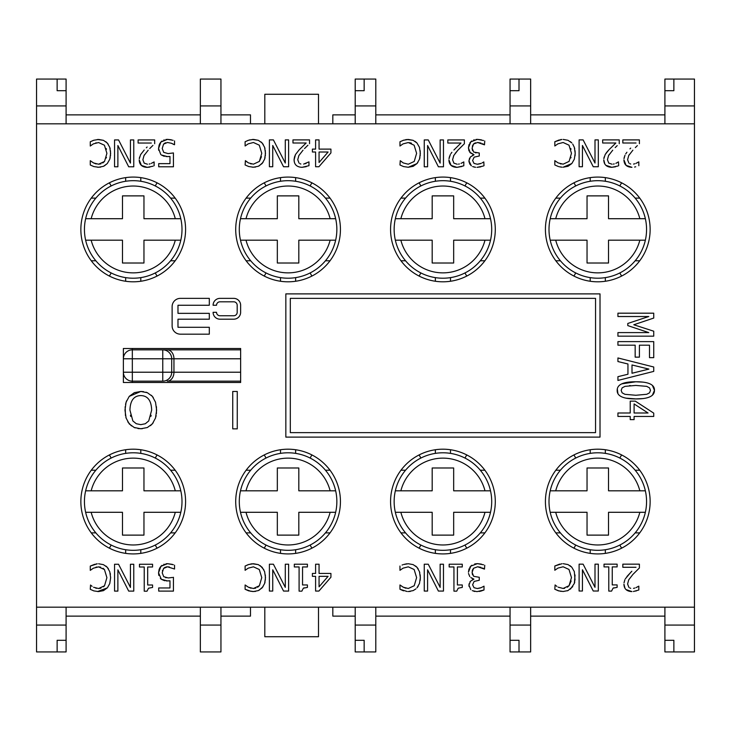<?xml version="1.0" encoding="UTF-8"?>
<svg xmlns="http://www.w3.org/2000/svg" width="731" height="731" viewBox="0 0 731 731"><rect width="100%" height="100%" fill="white"/><g stroke="black" fill="none" stroke-linecap="round" stroke-linejoin="round"><path stroke-width="1.1" d="M639.735 470.225L635.175 470.225M619.952 458.109A8.955 8.114 -90 0 1 621.752 455.002M635.175 532.881L639.735 532.881M621.752 548.104A8.955 8.114 -90 0 1 619.952 545.006M560.385 470.225L555.825 470.225M555.825 532.881L560.385 532.881M575.599 545.006A8.955 8.114 90 0 1 573.808 548.104M573.808 455.002A8.955 8.114 90 0 1 575.599 458.109M550.196 512.294A48.785 48.785 0 0 0 645.363 512.294L639.844 512.294A43.412 43.412 0 0 1 555.715 512.294L550.196 512.294A48.785 48.785 0 0 1 550.196 490.812L555.715 490.812A43.412 43.412 0 0 1 639.844 490.812L645.363 490.812A48.785 48.785 0 0 0 550.196 490.812M645.363 490.812A48.785 48.785 0 0 1 645.363 512.294M639.844 512.294L608.521 512.294L608.521 535.119L587.039 535.119L587.039 512.294L555.715 512.294M555.715 490.812L587.039 490.812L587.039 467.986L608.521 467.986L608.521 490.812L639.844 490.812M664.908 625.078L664.908 651.933L694.45 651.933L694.45 625.078L664.908 625.078L664.908 607.178M66.092 616.132L200.358 616.132M220.945 616.132L250.477 616.132L250.477 607.178M332.824 607.178L332.824 616.132L355.202 616.132M375.798 616.132L510.055 616.132M530.642 616.132L664.908 616.132M332.824 123.822L332.824 114.868L355.202 114.868M375.798 114.868L510.055 114.868M530.642 114.868L664.908 114.868M250.477 123.822L250.477 114.868L220.945 114.868M66.092 114.868L200.358 114.868M85.637 512.294A48.785 48.785 0 0 0 180.804 512.294L175.285 512.294A43.412 43.412 0 0 1 91.156 512.294L85.637 512.294A48.785 48.785 0 0 1 85.637 490.812L91.156 490.812A43.412 43.412 0 0 1 175.285 490.812L180.804 490.812A48.785 48.785 0 0 0 85.637 490.812M180.804 490.812A48.785 48.785 0 0 1 180.804 512.294M175.285 512.294L143.961 512.294L143.961 535.119L122.479 535.119L122.479 512.294L91.156 512.294M91.156 490.812L122.479 490.812L122.479 467.986L143.961 467.986L143.961 490.812L175.285 490.812M200.358 625.078L200.358 651.933L220.945 651.933L220.945 625.078L200.358 625.078L200.358 607.178M85.637 240.188A48.785 48.785 0 0 0 180.804 240.188L175.285 240.188A43.412 43.412 0 0 1 91.156 240.188L85.637 240.188A48.785 48.785 0 0 1 85.637 218.706L91.156 218.706A43.412 43.412 0 0 1 175.285 218.706L180.804 218.706A48.785 48.785 0 0 0 85.637 218.706M180.804 218.706A48.785 48.785 0 0 1 180.804 240.188M175.285 240.188L143.961 240.188L143.961 263.014L122.479 263.014L122.479 240.188L91.156 240.188M91.156 218.706L122.479 218.706L122.479 195.881L143.961 195.881L143.961 218.706L175.285 218.706M220.945 123.822L220.945 79.067L200.358 79.067L200.358 123.822M550.196 240.188A48.785 48.785 0 0 0 645.363 240.188L639.844 240.188A43.412 43.412 0 0 1 555.715 240.188L550.196 240.188A48.785 48.785 0 0 1 550.196 218.706L555.715 218.706A43.412 43.412 0 0 1 639.844 218.706L645.363 218.706A48.785 48.785 0 0 0 550.196 218.706M645.363 218.706A48.785 48.785 0 0 1 645.363 240.188M639.844 240.188L608.521 240.188L608.521 263.014L587.039 263.014L587.039 240.188L555.715 240.188M555.715 218.706L587.039 218.706L587.039 195.881L608.521 195.881L608.521 218.706L639.844 218.706M664.908 105.922L694.45 105.922L694.45 79.067L664.908 79.067L664.908 123.822M240.636 372.216L173.951 372.216A8.955 6.707 90 0 1 167.244 381.162L240.636 381.162M240.636 349.838L132.329 349.838A8.955 8.955 0 0 0 123.375 358.784L123.375 372.216A8.955 8.955 0 0 0 132.329 381.162L162.757 381.162A8.955 8.955 0 0 0 171.712 372.216L171.712 358.784A8.955 8.955 0 0 0 162.757 349.838L162.757 358.784L240.636 358.784M132.329 381.162L132.329 358.784L123.375 358.784L123.375 348.495L240.636 348.495L240.636 382.505L123.375 382.505L123.375 372.216A8.955 8.955 0 0 0 132.329 381.162L132.329 382.505M36.55 607.178L36.55 123.822L694.45 123.822L694.45 607.178L36.55 607.178L36.55 651.933L57.137 651.933L57.137 640.292L66.092 640.292L66.092 625.078L36.55 625.078M80.858 501.557A52.367 52.367 0 0 1 159.404 456.208A52.367 52.367 0 0 1 159.404 546.907A52.367 52.367 0 0 1 80.858 501.557M235.711 501.557A52.367 52.367 0 0 1 314.257 456.208A52.367 52.367 0 0 1 314.257 546.907A52.367 52.367 0 0 1 235.711 501.557M390.564 501.557A52.367 52.367 0 0 1 469.11 456.208A52.367 52.367 0 0 1 469.11 546.907A52.367 52.367 0 0 1 390.564 501.557M545.417 501.557A52.367 52.367 0 0 1 623.963 456.208A52.367 52.367 0 0 1 623.963 546.907A52.367 52.367 0 0 1 545.417 501.557M80.858 229.443A52.367 52.367 0 0 1 159.404 184.093A52.367 52.367 0 0 1 159.404 274.792A52.367 52.367 0 0 1 80.858 229.443M235.711 229.443A52.367 52.367 0 0 1 314.257 184.093A52.367 52.367 0 0 1 314.257 274.792A52.367 52.367 0 0 1 235.711 229.443M390.564 229.443A52.367 52.367 0 0 1 469.11 184.093A52.367 52.367 0 0 1 469.11 274.792A52.367 52.367 0 0 1 390.564 229.443M545.417 229.443A52.367 52.367 0 0 1 623.963 184.093A52.367 52.367 0 0 1 623.963 274.792A52.367 52.367 0 0 1 545.417 229.443M570.838 157.969L571.002 157.357M571.012 149.243L570.801 148.539M561.837 139.457L554.82 141.723L559.306 139.913M560.567 139.612L561.07 139.53M570.436 141.668L571.816 142.938L567.996 140.297L563.181 139.411L567.996 140.297M575.05 150.705L575.187 153.3L574.31 147.287L572.748 144.098M574.493 147.863L574.74 148.85M571.843 163.525L563.117 167.225L568.033 166.275L571.843 163.525L574.328 159.175L575.187 153.3L575.05 155.858M559.114 166.723L562.057 167.189M561.125 167.107L560.576 167.024M558.393 166.522L554.82 164.959L558.393 166.522M556.328 161.697L556.821 162.072M560.357 163.817L561.079 163.991M411.489 143.221L409.607 142.655M402.699 140.526L404.216 140.023M405.714 139.648L406.272 139.566M407.14 139.484L413.143 140.334M415.107 141.375L416.962 142.984L413.143 140.334L408.327 139.457L403.539 140.242L399.967 141.759L399.967 146.026L403.083 143.87L408.282 142.545L414.139 145.222L416.615 153.336L414.221 161.46L408.282 164.219L403.274 162.94L400.25 160.692L401.474 161.743M420.197 150.75L420.197 155.895M419.932 157.558L419.676 158.6M417.885 162.41L416.99 163.57L408.263 167.262L403.539 166.567L399.967 165.005L403.539 166.567L408.263 167.262L413.179 166.321L416.99 163.57L419.475 159.212L420.334 153.336L419.457 147.333L416.962 142.984M615.566 166.778L611.792 167.308L617.933 166.019M604.857 164.055L603.788 159.934C603.943 164.658 606.611 167.116 611.792 167.308L605.908 165.316M606.776 152.231L608.768 149.965L605.177 154.561L603.843 158.7M603.989 157.713L604.153 157.019M605.177 154.561L606.538 152.532M608.768 149.965L615.858 143.002L608.768 149.965M615.182 147.598L617.211 145.624M609.142 154.616L608.558 155.557M614.223 163.899L613.355 164.091M615.858 163.351L618.472 161.871L615.858 163.351M461.846 166.494L456.939 167.353L463.472 165.9M451.073 165.38L448.935 159.979C449.09 164.694 451.758 167.161 456.939 167.353L451.128 165.434M449.19 157.503L450.323 154.597L448.989 158.746M451.922 152.276L450.89 153.665M453.914 150.01L461.005 143.048L453.914 150.01M453.823 155.392L452.59 159.778L453.713 155.602L457.898 150.202L455.194 153.4M459.37 163.945L458.501 164.137M634.59 167.043L635.723 166.778M626.083 165.343L623.936 159.934C624.091 164.658 626.769 167.116 631.94 167.308L626.129 165.389M624.987 155.21L623.991 158.7M624.173 157.558L624.301 157.019M626.924 152.231L625.709 153.921M630.689 148.11L629.939 148.877M635.34 147.598L637.359 145.624M629.29 154.616L628.715 155.557M630.707 164.018L629.83 163.707M634.901 163.744L633.558 164.082M481.016 143.084L477.635 142.481L484.489 144.829L482.551 143.715M475.415 142.828L473.688 143.852M479.536 163.927L481.135 163.397L477.288 164.237L474.026 163.415L472.61 160.5L474.136 157.147L479.271 155.995L479.271 153.017L473.697 152.057L472.089 148.155L473.569 143.98L472.327 146.163M472.089 148.155L472.518 150.577M475.488 152.806L476.1 152.907M477.288 164.237L478.376 164.164M483.173 162.3L482.085 162.949M480.824 166.842L477.005 167.353L483.301 166.038M472.619 166.558L475.616 167.298M474.465 167.134L473.816 166.979M469.074 162.255L468.955 160.866L471.349 165.827L469.485 163.598M472.372 155.411L473.916 154.862L470.408 156.973L468.955 160.866L469.585 158.17M468.973 150.933L468.434 147.9L470.298 152.861L473.916 154.597L469.686 152.176M469.75 143.185L470.801 141.851L468.434 147.9L469.046 144.555M476.009 139.447L477.416 139.365L470.801 141.851L471.824 140.964M473.642 139.996L474.255 139.795M483.575 140.516L477.416 139.365L481.418 139.859M652.454 385.52L654.464 390.363L652.408 395.197M642.558 398.596L635.833 398.925L626.001 398.148M617.905 393.488L617.302 388.965M621.77 383.857L635.806 381.774L642.723 382.112M106.452 149.288L106.251 148.585M96.254 142.792L95.715 142.929M92.563 140.69L94.007 140.178M97.433 139.484L103.446 140.334M105.876 141.713L108.188 144.144M109.933 147.9L110.18 148.886M110.491 150.75L110.5 155.895M110.226 157.558L110.079 158.179M107.338 163.497L104.286 165.928M100.65 167.116L97.506 167.235M93.851 166.577L90.269 165.005L93.833 166.567L98.557 167.262L103.473 166.321L107.283 163.57L109.778 159.212L110.637 153.336L109.751 147.333L107.256 142.984L103.446 140.334L98.621 139.457L93.833 140.242L90.269 141.759L90.269 146.026L93.376 143.87L98.575 142.545L104.432 145.222L106.909 153.336L104.515 161.46L98.575 164.219L100.933 163.863M91.768 161.743L92.261 162.118M98.575 164.219L93.568 162.94L96.172 163.963M102.769 162.995L104.515 161.46M106.278 158.006L106.452 157.403M402.699 564.798L402.068 565.054M415.583 565.986L416.962 567.256L413.143 564.615L408.327 563.738L403.539 564.515L406.82 563.784M420.17 574.831L420.334 577.618L419.457 571.615L416.962 567.256L418.141 568.791M419.457 571.615L419.822 572.885M418.169 586.262L416.99 587.843L419.475 583.493L420.334 577.618L420.179 580.387M410.356 591.397L408.263 591.543L413.179 590.602L415.957 588.857M403.539 590.849L399.967 589.277L407.204 591.516M401.474 586.015L401.968 586.399M399.967 566.041L399.967 570.308L403.083 568.151L408.282 566.827L414.139 569.504L416.615 577.618L414.221 585.732L408.282 588.501L403.274 587.212L405.879 588.236M149.901 167.079L147.233 167.353L153.081 166.175M141.375 165.38L139.228 159.979C139.383 164.694 142.052 167.161 147.233 167.353L141.421 165.434M140.617 154.597L144.208 150.01L140.617 154.597L139.283 158.746M139.429 157.759L139.594 157.055M147.141 146.995L146.328 147.808M149.727 148.557L152.943 145.387M144.583 154.652L143.998 155.602M150.093 163.826L149.17 164.064M164.283 156.343L161.313 154.954L167.536 156.626L169.976 156.471L165.983 156.571M158.664 150.266L158.554 148.466L160.756 154.479M159.568 143.961L160.921 142.006L158.554 148.466L159.175 144.875M165.91 139.484L167.518 139.365L160.921 142.006L162.026 141.028M163.744 140.078L164.237 139.886M173.11 140.306L167.518 139.365L171.301 139.795M174.28 144.701L171.392 143.267L174.545 144.701L174.545 140.891M165.718 142.746L164.219 143.504M247.416 140.644L250.02 139.804M252.286 139.447L258.29 140.297M261.068 141.942L263.288 144.473M264.604 147.287L264.969 148.557M265.326 150.513L265.344 155.858M265.079 157.512L264.823 158.554M263.032 162.364L259.139 165.891M255.503 167.07L252.359 167.189M248.686 166.522L245.113 164.959L248.686 166.522L253.41 167.225L258.326 166.275L262.137 163.525L264.622 159.175L265.49 153.3L264.604 147.287L262.109 142.938L258.29 140.297L253.474 139.411L248.686 140.197L245.113 141.723L245.113 145.981L248.229 143.833L253.429 142.499L259.286 145.177L261.762 153.3L259.368 161.414L261.451 156.708M259.368 161.414L253.429 164.173L248.421 162.894L245.397 160.646L247.133 162.09M250.651 163.817L251.226 163.963M481.016 567.357L477.635 566.763L484.489 569.111L482.551 567.996M479.536 588.199L481.135 587.669L477.288 588.519L474.026 587.697L472.61 584.773L474.136 581.428L479.271 580.268L479.271 577.289L473.697 576.33L472.089 572.437L473.569 568.261L472.5 569.942M472.464 570.025L472.18 571.103M472.089 572.437L472.518 574.849M477.288 588.519L478.376 588.446M472.272 590.666L477.005 591.635L484.013 589.981L480.87 591.105M480.824 591.123L479.134 591.461M474.812 591.47L473.816 591.26M469.046 586.399L468.955 585.147L470.791 589.652M472.372 579.683L473.916 579.144L470.408 581.255L468.955 585.147L469.11 583.74M469.96 581.83L470.307 581.373M470.846 577.6L473.213 578.705M472.098 578.312L471.522 578.038M468.516 573.497L469.795 576.595M469.75 567.466L470.801 566.132L468.434 572.181L469.046 568.837M474.702 563.948L477.416 563.647L470.801 566.132L471.824 565.246M483.575 564.789L477.416 563.647L481.418 564.14M567.329 587.231L569.074 585.686L571.149 580.99M561.993 563.72L554.82 565.995L559.718 564.076M569.961 565.602L571.816 567.219L567.996 564.57L563.181 563.692L567.996 564.57M571.816 567.219L574.31 571.569L575.05 580.131M575.05 574.986L574.328 583.448L570.454 589.113M574.785 581.794L574.529 582.835M572.738 586.646L568.033 590.557L563.117 591.498L558.393 590.803L554.82 589.241L559.224 591.032M568.033 590.557L567.32 590.831M561.152 591.388L560.576 591.306M556.894 586.399L555.606 585.367M554.82 565.995L554.82 570.262L557.936 568.106L563.135 566.781L568.992 569.458L571.468 577.572L569.074 585.686L563.135 588.455L564.652 588.309M306.243 166.668L302.086 167.308L308.966 165.699L308.966 161.871L303.621 164.091M302.086 167.308L302.086 167.308C296.905 167.116 294.237 164.658 294.081 159.934L294.136 158.7M294.419 162.428L294.081 159.934L295.47 154.561L299.061 149.965L306.161 143.002L299.061 149.965L295.47 154.561L294.337 157.467M304.507 148.594L307.915 145.231M300.852 164.018L299.966 163.707M304.982 163.771L306.161 163.351M613.949 587.761L613.053 588.153M633.402 591.507L638.647 590.054M636.409 590.858L635.723 591.059M625.014 588.336L623.936 584.215C624.091 588.93 626.769 591.388 631.94 591.589L626.056 589.597M624.85 579.774L624.018 582.799M625.325 578.833L631.036 572.035M626.924 576.512L631.849 571.231M630.707 588.3L629.83 587.98M634.837 588.044L633.485 588.373M100.686 567.146L98.575 566.863L104.432 569.54L103.053 568.27M96.848 567L95.898 567.201M97.278 563.82L90.269 566.086L94.747 564.277M96.008 563.976L96.51 563.893M105.876 566.032L107.256 567.302L103.446 564.661L98.621 563.775L103.446 564.661M107.521 587.614L109.778 583.539L110.637 577.664L109.751 571.651L107.256 567.302L108.435 568.837M110.171 573.15L110.399 574.356M110.637 577.664L109.714 583.703M93.833 590.895L90.269 589.323L93.833 590.895L98.557 591.589L103.473 590.639L107.283 587.888L97.506 591.553M92.115 586.335L91.156 585.549M95.807 588.181L96.373 588.327M103.491 586.792L104.515 585.778L98.575 588.537L100.896 588.199M304.242 587.797L303.347 588.19M164.703 580.743L161.313 579.272L167.536 580.944L169.976 580.798L166.156 580.907M158.81 575.388L158.554 572.784L161.313 579.272L160.354 578.385M159.568 568.279L160.921 566.324L158.554 572.784L159.175 569.193M165.91 563.802L167.518 563.692L160.921 566.324L162.026 565.346M163.744 564.396L164.237 564.204M173.366 564.716L167.518 563.692L172.342 564.378M169.446 567.009L168.304 566.836M164.996 567.347L163.58 568.435L167.454 566.799L166.001 566.982M162.556 570.308L162.392 570.92M165.626 577.636L166.175 577.755M172.461 577.463L168.55 577.919M246.968 565.164L247.444 564.953M247.855 564.798L249.362 564.305M250.861 563.93L251.418 563.839M252.286 563.765L258.29 564.615M260.254 565.648L263.827 569.741M265.344 575.023L265.344 580.176M265.079 581.83L264.823 582.872M263.032 586.691L259.139 590.209M255.503 591.397L252.359 591.516M251.144 591.388L245.113 589.277L248.686 590.849L253.41 591.543L258.326 590.602L262.137 587.843L264.622 583.493L265.49 577.618L264.604 571.615L262.109 567.256L258.29 564.615L253.474 563.738L248.686 564.515L245.113 566.041L245.113 570.308L248.229 568.151L253.429 566.827L259.286 569.504L261.762 577.618L259.368 585.732L253.429 588.501L255.786 588.135M246.621 586.015L247.115 586.399M253.429 588.501L248.421 587.212L251.025 588.236M257.623 587.276L259.368 585.732M153.227 422.746L150.531 425.643M142.253 428.722L138.004 428.567M135.217 427.882L134.23 427.498M131.416 425.89L127.788 421.842M126.107 418.068L125.887 417.374M125.458 415.555L125.147 406.765M125.531 404.316L126.573 400.835M129.204 396.403L140.809 391.46L143.596 391.652M145.981 392.191L147.342 392.693M151.354 395.288L153.272 397.5M156.452 406.728L156.443 413.545M156.142 415.564L155.858 416.834M140.809 428.768L147.324 427.534L152.331 423.925L155.511 418.031L156.626 410.118L155.52 402.205L152.359 396.33L147.342 392.693L140.809 391.46L134.385 392.648L129.268 396.33L126.07 402.233L124.974 410.118L126.107 418.068L129.268 423.925L134.23 427.498L140.809 428.768M129.935 410.118C130.246 400.57 133.855 395.727 140.781 395.581C147.717 395.727 151.344 400.57 151.664 410.118L148.731 420.937L145.314 423.752L140.781 424.647L136.286 423.724L132.859 420.937L129.935 410.118M150.906 416.35L151.153 415.336M130.429 415.263L130.703 416.396M248.421 587.212L245.113 584.974L245.113 589.277M169.976 580.798L169.976 587.952L158.7 587.952L158.7 591.105L173.439 591.105L173.439 577.271M168.13 577.919L163.726 576.686L162.209 572.812L163.58 568.435M167.454 566.799L174.545 569.02L174.545 565.209M272.736 569.805L283.546 591.068L288.617 591.068L288.617 564.213L285.291 564.213L285.291 587.368L273.403 564.213L269.401 564.213L269.401 591.068L272.736 591.068L272.736 569.805M144.235 591.196L147.013 591.196L148.494 588.236L152.569 587.45L152.569 584.992L147.689 584.992L147.689 567L152.569 567L152.569 564.259L139.466 564.259L139.466 567L144.235 567L144.235 591.196M301.866 591.151L303.347 588.19L307.422 587.413L307.422 584.955L302.543 584.955L302.543 566.954L307.422 566.954L307.422 564.213L294.319 564.213L294.319 566.954L299.089 566.954L299.089 591.151L301.866 591.151M117.883 591.105L117.883 569.851L128.693 591.105L133.764 591.105L133.764 564.259L130.438 564.259L130.438 587.413L118.55 564.259L114.548 564.259L114.548 591.105L117.883 591.105M600.014 437.111L600.014 293.889L285.839 293.889L285.839 437.111L600.014 437.111M290.308 432.633L290.308 298.367L595.546 298.367L595.546 432.633L290.308 432.633M104.432 569.54L106.909 577.664L104.515 585.778M90.269 566.086L90.269 570.354L93.376 568.197L98.575 566.863M98.575 588.537L93.568 587.258M90.543 585.019L90.269 589.323M172.123 306.627L172.123 325.907A8.26 8.26 0 0 0 180.383 334.168L209.304 334.168L209.304 327.287L177.98 327.287L177.98 319.191L209.304 319.191L209.304 313.343L177.98 313.343L177.98 305.256L209.304 305.256L209.304 298.367L180.383 298.367A8.26 8.26 0 0 0 172.123 306.627M653.733 318.058L653.733 313.188L617.933 313.188L617.933 316.523L648.772 316.523L627.801 323.458L627.801 325.606L648.772 332.596L617.933 332.596L617.933 336.169L653.733 336.169L653.733 331.207L633.804 324.765L653.733 318.058M219.976 298.367A6.89 6.89 0 0 0 213.096 305.256L216.531 305.256A3.445 3.445 0 0 1 219.976 301.812L233.746 301.812A3.445 3.445 0 0 1 237.191 305.256L237.191 312.311A3.445 3.445 0 0 1 233.746 315.755L219.976 315.755A3.445 3.445 0 0 1 216.531 312.311L213.096 312.311A6.89 6.89 0 0 0 219.976 319.191L233.746 319.191A6.89 6.89 0 0 0 240.636 312.311L240.636 305.256A6.89 6.89 0 0 0 233.746 298.367L219.976 298.367M653.733 341.624L617.933 341.624L617.933 345.187L635.166 345.187L635.166 357.148L639.406 357.148L639.406 345.187L649.503 345.187L649.503 357.669L653.733 357.669L653.733 341.624M638.821 589.981L638.821 586.143L636.016 587.623M628.916 587.386L627.591 584.014L628.715 579.838L632.9 574.438L639.387 567.978L639.387 564.168L622.83 564.168L622.83 567.283L636.016 567.283M617.933 361.553L627.947 363.992L627.947 374.235L617.933 376.675L617.933 380.44L653.733 371.394L653.733 367.008L617.933 357.952L617.933 361.553M632.004 373.249L632.004 364.979L648.89 369.1L632.004 373.249M611.573 591.105L613.053 588.153L617.128 587.368L617.128 584.91L612.249 584.91L612.249 566.909L617.128 566.909L617.128 564.168L604.025 564.168L604.025 566.909L608.786 566.909L608.786 591.105L611.573 591.105M653.733 416.451L653.733 413.143L635.285 401.127L630.232 401.127L630.232 412.997L617.933 412.997L617.933 416.451L630.232 416.451L630.232 419.64L634.097 419.64L634.097 416.451L653.733 416.451M634.097 412.997L634.097 403.941L648.05 412.997L634.097 412.997M582.433 569.76L593.252 591.023L598.323 591.023L598.323 564.168L594.997 564.168L594.997 587.322L583.11 564.168L579.107 564.168L579.107 591.023L582.433 591.023L582.433 569.76M309.533 143.696L309.533 139.895L292.967 139.895L292.967 143.002L306.161 143.002M299.061 163.114L297.736 159.733L298.86 155.557L303.045 150.166M563.135 588.455L558.128 587.167M555.103 584.928L554.82 589.241M272.736 166.741L272.736 145.487L283.546 166.741L288.617 166.741L288.617 139.895L285.291 139.895L285.291 163.04L273.403 139.895L269.401 139.895L269.401 166.741L272.736 166.741M484.489 569.111L484.754 565.301M484.013 589.981L484.013 586.171L481.135 587.669M473.569 568.261L477.635 566.763M245.397 160.646L245.113 164.959M456.72 591.151L458.2 588.19L462.275 587.413L462.275 584.955L457.396 584.955L457.396 566.954L462.275 566.954L462.275 564.213L449.172 564.213L449.172 566.954L453.942 566.954L453.942 591.151L456.72 591.151M169.976 156.471L169.976 163.634L158.7 163.634L158.7 166.787L173.439 166.787L173.439 152.943L168.13 153.601L163.726 152.359L162.209 148.484L163.58 144.117L167.454 142.481L171.392 143.267M427.589 569.805L438.399 591.068L443.47 591.068L443.47 564.213L440.144 564.213L440.144 587.368L428.256 564.213L424.254 564.213L424.254 591.068L427.589 591.068L427.589 569.805M154.68 143.742L154.68 139.932L138.113 139.932L138.113 143.048L151.308 143.048M154.113 165.745L154.113 161.916L151.308 163.397M147.498 164.237L144.208 163.15L142.883 159.778L144.007 155.602L148.192 150.202M403.274 587.212L399.967 584.974L399.967 589.277M117.883 166.787L117.883 145.524L128.693 166.787L133.764 166.787L133.764 139.932L130.438 139.932L130.438 163.086L118.55 139.932L114.548 139.932L114.548 166.787L117.883 166.787M318.908 591.068L330.924 577.225L330.924 573.442L319.063 573.442L319.063 564.213L315.6 564.213L315.6 573.442L312.402 573.442L312.402 576.33L315.6 576.33L315.6 591.068L318.908 591.068M319.063 576.33L328.091 576.33L319.063 586.819L319.063 576.33M93.568 162.94L90.269 160.692L90.269 165.005M635.833 398.925C648.269 399.016 654.483 396.156 654.464 390.363C654.702 384.579 648.488 381.719 635.806 381.774C623.315 381.683 617.101 384.543 617.183 390.363C616.973 396.12 623.196 398.971 635.833 398.925M624.923 394.311L622.099 392.803L621.158 390.363L622.154 387.841L625.014 386.361L635.806 385.429L646.716 386.361L649.548 387.896L650.489 390.363L649.548 392.821L646.771 394.283L635.833 395.27L624.923 394.311M630.286 385.557L629.51 385.612M484.489 144.829L484.754 141.019M473.569 143.98L477.635 142.481M484.013 165.699L483.794 161.889M638.821 165.699L638.821 161.871L636.016 163.351M628.916 163.114L627.591 159.733L628.715 155.557L632.9 150.166M639.387 143.696L639.387 139.895L622.83 139.895L622.83 143.002L636.016 143.002M457.898 150.202L464.386 143.742L464.386 139.932L447.82 139.932L447.82 143.048L461.005 143.048M463.82 165.745L463.82 161.916L461.005 163.397M457.204 164.237L453.914 163.15L452.59 159.778M618.673 165.699L618.472 161.871M612.057 164.201L608.768 163.114L607.443 159.733L608.558 155.557L612.752 150.166M619.239 143.696L619.239 139.895L602.673 139.895L602.673 143.002L615.858 143.002M427.589 166.787L427.589 145.524L438.399 166.787L443.47 166.787L443.47 139.932L440.144 139.932L440.144 163.086L428.256 139.932L424.254 139.932L424.254 166.787L427.589 166.787M582.433 145.487L593.252 166.741L598.323 166.741L598.323 139.895L594.997 139.895L594.997 163.04L583.11 139.895L579.107 139.895L579.107 166.741L582.433 166.741L582.433 145.487M400.25 160.692L399.967 165.005M554.82 141.723L554.82 145.981L557.936 143.833L563.135 142.499L568.992 145.177L571.468 153.3L569.074 161.414L563.135 164.173L558.128 162.894L554.82 160.646L554.82 164.959M237.264 391.46L232.741 391.46L232.741 428.859L237.264 428.859L237.264 391.46M318.908 166.741L330.924 152.907L330.924 149.115L319.063 149.115L319.063 139.895L315.6 139.895L315.6 149.115L312.402 149.115L312.402 152.011L315.6 152.011L315.6 166.741L318.908 166.741M319.063 152.011L328.091 152.011L319.063 162.501L319.063 152.011M510.055 607.178L510.055 651.933L530.642 651.933L530.642 625.078L510.055 625.078M530.642 625.078L530.642 607.178M375.798 123.822L375.798 79.067L364.157 79.067L364.157 90.708L355.202 90.708L355.202 105.922L375.798 105.922M355.202 105.922L355.202 123.822M530.642 123.822L530.642 79.067L519.01 79.067L519.01 90.708L510.055 90.708L510.055 105.922L530.642 105.922M510.055 105.922L510.055 123.822M694.45 105.922L694.45 123.822M66.092 625.078L66.092 607.178M220.945 625.078L220.945 607.178M66.092 123.822L66.092 90.708L57.137 90.708L57.137 79.067L36.55 79.067L36.55 105.922L66.092 105.922M36.55 123.822L36.55 105.922M395.343 512.294A48.785 48.785 0 0 0 490.51 512.294L484.991 512.294A43.412 43.412 0 0 1 400.862 512.294L395.343 512.294A48.785 48.785 0 0 1 395.343 490.812L400.862 490.812A43.412 43.412 0 0 1 484.991 490.812L490.51 490.812A48.785 48.785 0 0 0 395.343 490.812M490.51 490.812A48.785 48.785 0 0 1 490.51 512.294M484.991 512.294L453.668 512.294L453.668 535.119L432.185 535.119L432.185 512.294L400.862 512.294M400.862 490.812L432.185 490.812L432.185 467.986L453.668 467.986L453.668 490.812L484.991 490.812M240.49 512.294A48.785 48.785 0 0 0 335.657 512.294L330.138 512.294A43.412 43.412 0 0 1 246.009 512.294L240.49 512.294A48.785 48.785 0 0 1 240.49 490.812L246.009 490.812A43.412 43.412 0 0 1 330.138 490.812L335.657 490.812A48.785 48.785 0 0 0 240.49 490.812M335.657 490.812A48.785 48.785 0 0 1 335.657 512.294M330.138 512.294L298.815 512.294L298.815 535.119L277.332 535.119L277.332 512.294L246.009 512.294M246.009 490.812L277.332 490.812L277.332 467.986L298.815 467.986L298.815 490.812L330.138 490.812M355.202 625.078L355.202 651.933L375.798 651.933L375.798 625.078L355.202 625.078L355.202 607.178M240.49 240.188A48.785 48.785 0 0 0 335.657 240.188L330.138 240.188A43.412 43.412 0 0 1 246.009 240.188L240.49 240.188A48.785 48.785 0 0 1 240.49 218.706L246.009 218.706A43.412 43.412 0 0 1 330.138 218.706L335.657 218.706A48.785 48.785 0 0 0 240.49 218.706M335.657 218.706A48.785 48.785 0 0 1 335.657 240.188M330.138 240.188L298.815 240.188L298.815 263.014L277.332 263.014L277.332 240.188L246.009 240.188M246.009 218.706L277.332 218.706L277.332 195.881L298.815 195.881L298.815 218.706L330.138 218.706M364.157 90.708L364.157 79.067L355.202 79.067L355.202 90.708M395.343 240.188A48.785 48.785 0 0 0 490.51 240.188L484.991 240.188A43.412 43.412 0 0 1 400.862 240.188L395.343 240.188A48.785 48.785 0 0 1 395.343 218.706L400.862 218.706A43.412 43.412 0 0 1 484.991 218.706L490.51 218.706A48.785 48.785 0 0 0 395.343 218.706M490.51 218.706A48.785 48.785 0 0 1 490.51 240.188M484.991 240.188L453.668 240.188L453.668 263.014L432.185 263.014L432.185 240.188L400.862 240.188M400.862 218.706L432.185 218.706L432.185 195.881L453.668 195.881L453.668 218.706L484.991 218.706M519.01 90.708L519.01 79.067L510.055 79.067L510.055 90.708M200.358 105.922L220.945 105.922M66.092 90.708L66.092 79.067L57.137 79.067L57.137 90.708M673.863 640.292L673.863 651.933L673.863 640.292L664.908 640.292M694.45 607.178L694.45 625.078M519.01 640.292L519.01 651.933L519.01 640.292L510.055 640.292M364.157 640.292L364.157 651.933L364.157 640.292L355.202 640.292M375.798 625.078L375.798 607.178M57.137 640.292L57.137 651.933L66.092 651.933L66.092 640.292M673.863 90.708L673.863 79.067L673.863 90.708L664.908 90.708M264.805 123.822L264.805 94.281L318.506 94.281L318.506 123.822M264.805 607.178L264.805 636.719L318.506 636.719L318.506 607.178M175.175 470.225L170.615 470.225M155.401 458.109A8.955 8.114 -90 0 1 157.192 455.002M170.615 532.881L175.175 532.881M157.192 548.104A8.955 8.114 -90 0 1 155.401 545.006M95.825 470.225L91.265 470.225M91.265 532.881L95.825 532.881M111.048 545.006A8.955 8.114 90 0 1 109.248 548.104M109.248 455.002A8.955 8.114 90 0 1 111.048 458.109M175.175 198.119L170.615 198.119M155.401 185.994A8.955 8.114 -90 0 1 157.192 182.896M170.615 260.775L175.175 260.775L170.615 260.775M157.192 275.998A8.955 8.114 -90 0 1 155.401 272.891M95.825 198.119L91.265 198.119M91.265 260.775L95.825 260.775L91.265 260.775M111.048 272.891A8.955 8.114 90 0 1 109.248 275.998M109.248 182.896A8.955 8.114 90 0 1 111.048 185.994M639.735 198.119L635.175 198.119M619.952 185.994A8.955 8.114 -90 0 1 621.752 182.896M635.175 260.775L639.735 260.775M621.752 275.998A8.955 8.114 -90 0 1 619.952 272.891M560.385 198.119L555.825 198.119M555.825 260.775L560.385 260.775M575.599 272.891A8.955 8.114 90 0 1 573.808 275.998M573.808 182.896A8.955 8.114 90 0 1 575.599 185.994M484.881 470.225L480.322 470.225M465.099 458.109A8.955 8.114 -90 0 1 466.899 455.002M480.322 532.881L484.881 532.881M466.899 548.104A8.955 8.114 -90 0 1 465.099 545.006M405.531 470.225L400.972 470.225M400.972 532.881L405.531 532.881M420.754 545.006A8.955 8.114 90 0 1 418.954 548.104M418.954 455.002A8.955 8.114 90 0 1 420.754 458.109M330.028 470.225L325.469 470.225M310.246 458.109A8.955 8.114 -90 0 1 312.046 455.002M325.469 532.881L330.028 532.881M312.046 548.104A8.955 8.114 -90 0 1 310.246 545.006M250.678 470.225L246.119 470.225M246.119 532.881L250.678 532.881M265.901 545.006A8.955 8.114 90 0 1 264.101 548.104M264.101 455.002A8.955 8.114 90 0 1 265.901 458.109M330.028 198.119L325.469 198.119M310.246 185.994A8.955 8.114 -90 0 1 312.046 182.896M325.469 260.775L330.028 260.775M312.046 275.998A8.955 8.114 -90 0 1 310.246 272.891M250.678 198.119L246.119 198.119M246.119 260.775L250.678 260.775M265.901 272.891A8.955 8.114 90 0 1 264.101 275.998M264.101 182.896A8.955 8.114 90 0 1 265.901 185.994M484.881 198.119L480.322 198.119M465.099 185.994A8.955 8.114 -90 0 1 466.899 182.896M480.322 260.775L484.881 260.775M466.899 275.998A8.955 8.114 -90 0 1 465.099 272.891M405.531 198.119L400.972 198.119M400.972 260.775L405.531 260.775M420.754 272.891A8.955 8.114 90 0 1 418.954 275.998M418.954 182.896A8.955 8.114 90 0 1 420.754 185.994M590.209 549.749L590.209 553.367M590.209 449.739L590.209 453.366M605.341 453.366L605.341 449.739M605.341 553.367L605.341 549.749M132.329 348.495L132.329 358.784L162.757 358.784L162.757 381.162M167.244 349.838A8.955 6.707 90 0 1 173.951 358.784L173.951 372.216L123.375 372.216M125.659 549.749L125.659 553.367M125.659 449.739L125.659 453.366M140.791 453.366L140.791 449.739M140.791 553.367L140.791 549.749M125.659 277.634L125.659 281.261M125.659 177.633L125.659 181.251M140.791 181.251L140.791 177.633M140.791 281.261L140.791 277.634M590.209 277.634L590.209 281.261M590.209 177.633L590.209 181.251M605.341 181.251L605.341 177.633M605.341 281.261L605.341 277.634M435.356 549.749L435.356 553.367M435.356 449.739L435.356 453.366M450.488 453.366L450.488 449.739M450.488 553.367L450.488 549.749M280.512 549.749L280.512 553.367M280.512 449.739L280.512 453.366M295.644 453.366L295.644 449.739M295.644 553.367L295.644 549.749M280.512 277.634L280.512 281.261M280.512 177.633L280.512 181.251M295.644 181.251L295.644 177.633M295.644 281.261L295.644 277.634M435.356 277.634L435.356 281.261M435.356 177.633L435.356 181.251M450.488 181.251L450.488 177.633M450.488 281.261L450.488 277.634"/></g></svg>
